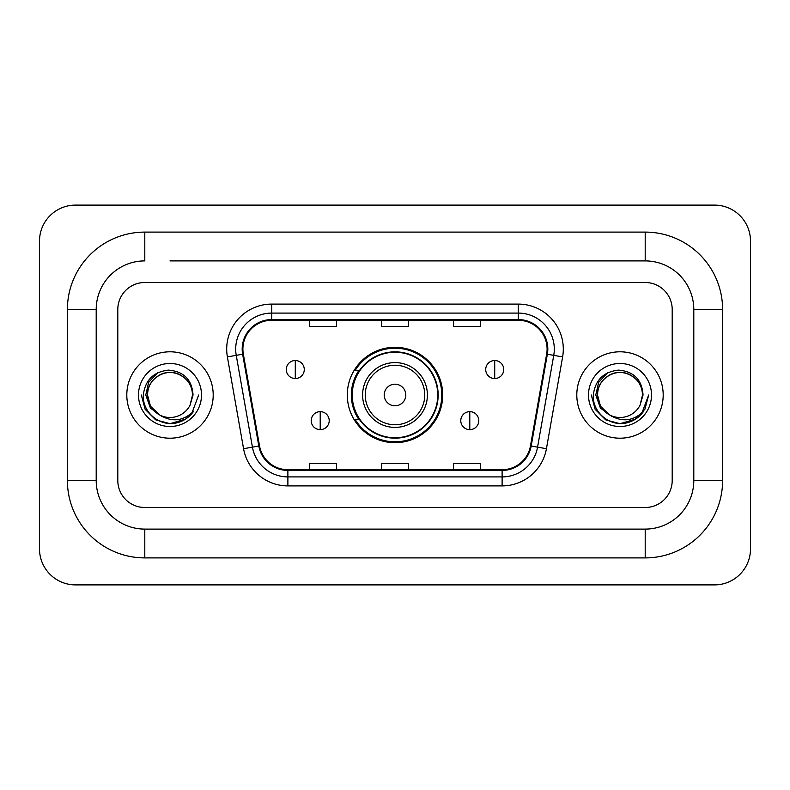 <?xml version="1.0" encoding="UTF-8"?>
<svg xmlns="http://www.w3.org/2000/svg" width="790" height="790" viewBox="0 0 790 790"><rect width="100%" height="100%" fill="white"/><g stroke="black" fill="none" stroke-linecap="round" stroke-linejoin="round"><path stroke-width="1.19" d="M347.304 395A47.696 47.696 0 0 0 395 442.696A47.696 47.696 0 0 0 442.696 395A47.696 47.696 0 0 0 395 347.304A47.696 47.696 0 0 0 347.304 395M358.739 419.302A43.648 43.648 0 0 1 358.739 370.698M126.805 395A43.203 43.203 0 0 0 169.998 438.203A43.203 43.203 0 0 0 213.201 395A43.203 43.203 0 0 0 169.998 351.797A43.203 43.203 0 0 0 126.805 395A43.203 43.203 0 0 0 169.998 438.203A43.203 43.203 0 0 0 213.201 395A43.203 43.203 0 0 0 169.998 351.797A43.203 43.203 0 0 0 126.805 395M576.799 395A43.203 43.203 0 0 0 620.002 438.203A43.203 43.203 0 0 0 663.195 395A43.203 43.203 0 0 0 620.002 351.797A43.203 43.203 0 0 0 576.799 395A43.203 43.203 0 0 0 620.002 438.203A43.203 43.203 0 0 0 663.195 395A43.203 43.203 0 0 0 620.002 351.797A43.203 43.203 0 0 0 576.799 395M242.895 349.101A28.796 28.796 0 0 1 271.701 320.296L518.299 320.296A28.796 28.796 0 0 1 546.66 354.098L530.475 445.906A28.796 28.796 0 0 1 502.114 469.704L287.886 469.704A28.796 28.796 0 0 1 259.525 445.906L243.34 354.098A28.796 28.796 0 0 1 242.895 349.101M242.184 349.101A29.516 29.516 0 0 0 242.629 354.226L258.814 446.024A29.516 29.516 0 0 0 287.886 470.415L502.114 470.415A29.516 29.516 0 0 0 531.186 446.024L547.371 354.226A29.516 29.516 0 0 0 518.299 319.585L271.701 319.585A29.516 29.516 0 0 0 242.184 349.101M227.382 356.912A45 45 0 0 1 271.701 304.101L518.299 304.101A45 45 0 0 1 562.618 356.912L546.433 448.71A45 45 0 0 1 502.114 485.899L287.886 485.899A45 45 0 0 1 243.567 448.71L227.382 356.912L236.25 355.352A36.004 36.004 0 0 1 271.701 313.097L518.299 313.097A36.004 36.004 0 0 1 553.75 355.352L537.565 447.15A36.004 36.004 0 0 1 502.114 476.903L287.886 476.903A36.004 36.004 0 0 1 252.435 447.15L236.25 355.352A36.004 36.004 0 0 1 235.697 349.101M672.201 309.502A26.998 26.998 0 0 0 645.203 282.504L144.797 282.504A26.998 26.998 0 0 0 117.799 309.502L117.799 480.498A26.998 26.998 0 0 0 144.797 507.496L645.203 507.496A26.998 26.998 0 0 0 672.201 480.498L672.201 309.502A26.998 26.998 0 0 0 645.203 282.504L144.797 282.504A26.998 26.998 0 0 0 117.799 309.502L117.799 480.498A26.998 26.998 0 0 0 144.797 507.496L645.203 507.496A26.998 26.998 0 0 0 672.201 480.498L672.201 309.502M531.186 446.024L537.565 447.15L553.75 355.352L562.618 356.912M381.501 320.296L381.501 326.398L408.499 326.398L408.499 320.296M309.502 320.296L309.502 326.398L336.5 326.398L336.5 320.296M453.5 320.296L453.5 326.398L480.498 326.398L480.498 320.296M408.499 469.704L408.499 463.602L381.501 463.602L381.501 469.704M336.5 469.704L336.5 463.602L309.502 463.602L309.502 469.704M480.498 469.704L480.498 463.602L453.5 463.602L453.5 469.704M169.998 260.897L645.203 260.897L169.998 260.897M722.603 309.502L693.798 309.502L693.798 480.498L693.798 309.502A48.605 48.605 0 0 0 645.203 260.897L645.203 232.102L144.797 232.102A77.4 77.4 0 0 0 67.397 309.502L67.397 480.498A77.4 77.4 0 0 0 144.797 557.898L645.203 557.898A77.4 77.4 0 0 0 722.603 480.498L722.603 309.502A77.4 77.4 0 0 0 645.203 232.102M645.203 557.898L645.203 529.102L144.797 529.102L645.203 529.102A48.605 48.605 0 0 0 693.798 480.498L722.603 480.498M67.397 480.498L96.202 480.498L96.202 309.502L96.202 480.498A48.605 48.605 0 0 0 144.797 529.102L144.797 557.898M144.797 232.102L144.797 260.897A48.605 48.605 0 0 0 96.202 309.502L67.397 309.502M750.5 241.098A36.004 36.004 0 0 0 714.496 205.104L75.504 205.104A36.004 36.004 0 0 0 39.5 241.098L39.5 548.902A36.004 36.004 0 0 0 75.504 584.896L714.496 584.896A36.004 36.004 0 0 0 750.5 548.902L750.5 241.098M198.685 395L191.595 413.881L187.586 417.663M161.565 416.241L150.406 408.045L145.775 395L148.639 382.311L157.526 372.821M192.503 395L190.035 405.24L193.046 395C192.019 379.743 183.853 371.448 168.556 370.115C153.615 371.754 145.202 380.049 143.336 395C142.161 411.699 158.642 425.998 174.985 423.252C182.846 421.742 189.077 417.722 193.678 411.195C183.3 421.169 172.032 422.472 159.906 415.106L150.515 406.248L147.503 395C147.809 386.517 151.552 380.02 158.75 375.517C172.773 366.53 193.264 378.361 192.503 395L190.035 405.24L192.503 395C193.264 378.361 172.773 366.53 158.75 375.517C151.552 380.02 147.809 386.517 147.503 395C146.733 378.361 167.223 366.53 181.246 375.517C188.445 380.02 192.197 386.517 192.503 395C193.264 378.361 172.773 366.53 158.75 375.517C151.552 380.02 147.809 386.517 147.503 395L150.515 406.248L159.728 415.017M159.906 415.106L150.515 406.248L147.503 395C147.898 404.065 152.036 410.77 159.906 415.106A22.495 22.495 0 0 0 190.035 405.24M138.497 395A31.501 31.501 0 0 0 169.998 426.501A31.501 31.501 0 0 0 201.499 395A31.501 31.501 0 0 0 169.998 363.499A31.501 31.501 0 0 0 138.497 395M193.678 411.195L185.62 419.065M185.433 419.184L174.985 423.252L185.492 419.144L174.985 423.252L185.492 419.144L169.998 423.687L155.66 419.846L145.153 409.339L141.311 395M405.803 395A10.803 10.803 0 0 0 395 384.197A10.803 10.803 0 0 0 384.197 395A10.803 10.803 0 0 0 395 405.803A10.803 10.803 0 0 0 405.803 395M427.4 395A32.4 32.4 0 0 0 395 362.6A32.4 32.4 0 0 0 362.6 395A32.4 32.4 0 0 0 395 427.4A32.4 32.4 0 0 0 427.4 395A32.4 32.4 0 0 1 395 427.4A32.4 32.4 0 0 1 362.6 395M437.749 395A42.749 42.749 0 0 0 395 352.251A42.749 42.749 0 0 0 352.251 395A42.749 42.749 0 0 0 395 437.749A42.749 42.749 0 0 0 437.749 395M441.798 395A46.798 46.798 0 0 1 355.006 419.302L359.341 419.302A43.154 43.154 0 0 0 423.549 427.36A43.154 43.154 0 0 0 423.549 362.64A43.154 43.154 0 0 0 359.341 370.698L355.006 370.698A46.798 46.798 0 0 1 441.798 395M295.282 360.526A8.996 8.996 0 0 0 286.276 369.532A8.996 8.996 0 0 0 295.282 378.529A8.996 8.996 0 0 0 304.278 369.532A8.996 8.996 0 0 0 295.282 360.526L295.282 378.529A8.996 8.996 0 0 0 304.278 369.532A8.996 8.996 0 0 0 295.282 360.526M494.718 360.526A8.996 8.996 0 0 0 485.722 369.532A8.996 8.996 0 0 0 494.718 378.529A8.996 8.996 0 0 0 503.724 369.532A8.996 8.996 0 0 0 494.718 360.526L494.718 378.529A8.996 8.996 0 0 0 503.724 369.532A8.996 8.996 0 0 0 494.718 360.526M320.207 411.649A8.996 8.996 0 0 0 311.211 420.645A8.996 8.996 0 0 0 320.207 429.651A8.996 8.996 0 0 0 329.213 420.645A8.996 8.996 0 0 0 320.207 411.649L320.207 429.651A8.996 8.996 0 0 0 329.213 420.645A8.996 8.996 0 0 0 320.207 411.649M469.793 411.649A8.996 8.996 0 0 0 460.787 420.645A8.996 8.996 0 0 0 469.793 429.651A8.996 8.996 0 0 0 478.789 420.645A8.996 8.996 0 0 0 469.793 411.649L469.793 429.651A8.996 8.996 0 0 0 478.789 420.645A8.996 8.996 0 0 0 469.793 411.649M635.427 419.184L620.002 423.687L605.654 419.846L595.156 409.339L591.315 395L595.156 409.339L605.654 419.846L620.002 423.687L634.34 419.846L644.847 409.339L648.689 395L641.599 413.881L637.579 417.663M611.559 416.241L600.4 408.045L595.779 395L598.642 382.311L607.53 372.821M609.594 414.947L600.519 406.248L597.497 395L600.519 406.248L609.594 414.947L600.519 406.248L597.497 395C597.803 386.517 601.555 380.02 608.754 375.517C622.777 366.53 643.267 378.361 642.497 395L640.038 405.24L643.04 395C642.023 379.743 633.856 371.448 618.55 370.115C603.609 371.754 595.206 380.049 593.339 395C592.164 411.699 608.646 425.998 624.989 423.252C632.849 421.742 639.08 417.722 643.682 411.195C633.294 421.169 622.036 422.472 609.9 415.106L609.732 415.017M642.497 395L640.038 405.24A22.495 22.495 0 0 1 609.9 415.106C602.029 410.77 597.902 404.065 597.497 395C597.803 386.517 601.555 380.02 608.754 375.517C622.777 366.53 643.267 378.361 642.497 395C642.191 386.517 638.448 380.02 631.25 375.517C617.227 366.53 596.736 378.361 597.497 395C597.803 386.517 601.555 380.02 608.754 375.517C622.777 366.53 643.267 378.361 642.497 395M588.501 395A31.501 31.501 0 0 0 620.002 426.501A31.501 31.501 0 0 0 651.503 395A31.501 31.501 0 0 0 620.002 363.499A31.501 31.501 0 0 0 588.501 395M643.682 411.195L635.624 419.065M648.689 395L644.847 409.339L634.34 419.846L620.002 423.687L605.654 419.846L595.156 409.339L591.315 395L595.156 409.339L605.654 419.846L620.002 423.687L634.34 419.846L644.847 409.339L648.689 395L644.847 409.339L634.34 419.846L620.002 423.687L605.654 419.846L595.156 409.339L591.315 395M518.299 304.101L518.299 319.585M236.25 355.352L242.629 354.226M287.886 485.899L287.886 470.415M502.114 470.415L502.114 485.899M243.567 448.71L258.814 446.024M547.371 354.226L553.75 355.352M271.701 304.101L271.701 319.585M537.565 447.15L546.433 448.71M424.763 395A29.763 29.763 0 0 0 395 365.237A29.763 29.763 0 0 0 365.237 395A29.763 29.763 0 0 0 395 424.763A29.763 29.763 0 0 0 424.763 395"/></g></svg>
